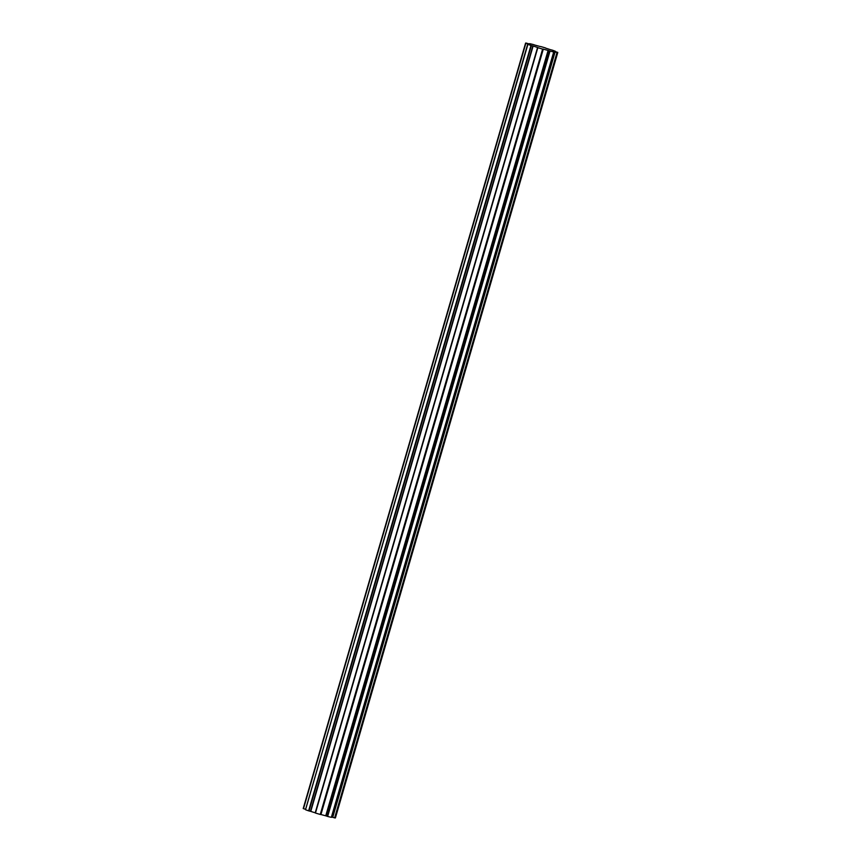 <?xml version="1.0" encoding="UTF-8"?>
<svg xmlns="http://www.w3.org/2000/svg" width="861" height="861" viewBox="0 0 861 861"><rect width="100%" height="100%" fill="white"/><g stroke="black" fill="none" stroke-linecap="round" stroke-linejoin="round"><path stroke-width="1.29" d="M527.771 43.879L527.976 43.943A14.368 0.829 16.2 0 0 529.461 44.675L527.901 44.342A16.768 0.958 16.2 0 0 530.979 45.461L533.131 46.01A14.368 0.829 16.2 0 0 537.587 47.452L537.824 47.667A16.768 0.958 16.2 0 0 542.624 49.088L543.291 49.131A14.368 0.829 16.2 0 0 548.102 50.433L550.007 51.079A16.768 0.958 16.2 0 0 553.709 51.961L552.514 51.499A14.368 0.829 16.2 0 0 554.861 51.886L557.315 52.586A16.768 0.958 16.2 0 0 557.777 52.489A16.768 0.958 16.2 0 0 557.756 52.413L555.388 51.682A14.368 0.829 16.2 0 0 553.892 50.95L555.431 51.305A16.768 0.958 16.2 0 0 552.385 50.164L550.233 49.615A14.368 0.829 16.2 0 0 545.777 48.184L545.54 47.958A16.768 0.958 16.2 0 0 540.74 46.548L540.062 46.494A14.368 0.829 16.2 0 0 535.251 45.192L533.357 44.546A16.768 0.958 16.2 0 0 529.655 43.663L530.839 44.126A14.368 0.829 16.2 0 0 528.503 43.75L526.049 43.05A16.768 0.958 16.2 0 0 525.576 43.136A16.768 0.958 16.2 0 0 525.608 43.222L527.771 43.879L305.612 809.318A14.368 0.829 16.2 0 0 305.644 809.34M525.608 43.222L303.244 808.587L305.407 809.243M525.856 43.308L303.492 808.683M555.097 51.951L332.744 817.315L334.951 817.95A16.768 0.958 16.2 0 0 335.424 817.864L557.777 52.489M332.744 817.315L332.497 817.25A14.368 0.829 16.2 0 1 331.453 817.111M548.392 50.519L326.028 815.894L327.643 816.454A16.768 0.958 16.2 0 0 331.345 817.337L553.741 51.951M326.028 815.894L325.749 815.808A14.368 0.829 16.2 0 1 320.938 814.506L320.26 814.452A16.768 0.958 16.2 0 1 315.46 813.042L537.576 47.581M537.587 47.452L315.223 812.816A14.368 0.829 16.2 0 1 310.767 811.385L308.615 810.836A16.768 0.958 16.2 0 1 305.537 809.717L527.901 44.342M525.576 43.136L303.223 808.511A16.768 0.958 16.2 0 0 303.244 808.587M530.979 45.461L308.615 810.836M531.366 45.579L309.002 810.944M537.824 47.667L315.46 813.042M542.624 49.088L320.26 814.452M542.914 49.163L320.561 814.528M549.619 50.971L327.255 816.336M550.007 51.079L327.643 816.454M553.709 51.961L331.345 817.337M557.013 52.51L334.649 817.875M557.315 52.586L334.951 817.95M527.976 43.943L305.612 809.318M532.841 45.934L310.477 811.299M533.131 46.01L310.767 811.385M543.097 49.088L320.733 814.463M543.291 49.131L320.938 814.506M548.102 50.433L325.749 815.808M554.861 51.886L332.497 817.25"/></g></svg>
